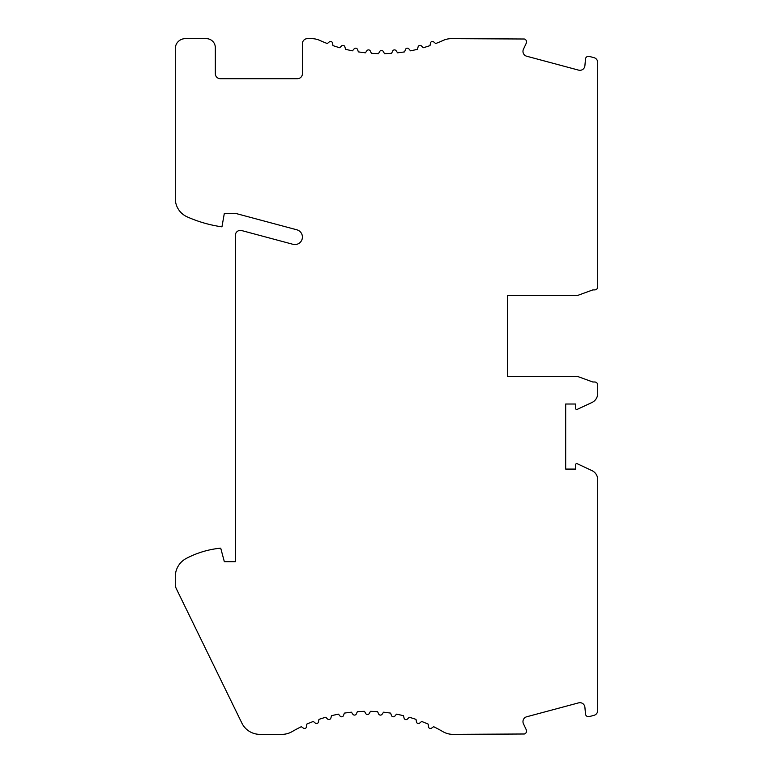 <?xml version="1.0" encoding="UTF-8"?>
<svg xmlns="http://www.w3.org/2000/svg" width="773" height="773" viewBox="0 0 773 773"><rect width="100%" height="100%" fill="white"/><g stroke="black" fill="none" stroke-linecap="round" stroke-linejoin="round"><path stroke-width="1.16" d="M507.619 376.49L577.692 376.49L592.823 381.997L594.824 381.997A3.005 3.005 0 0 1 597.713 384.993L597.713 393.438A10.01 10.01 0 0 1 591.934 402.511L577.112 409.429A1.005 1.005 0 0 1 575.692 408.521L575.692 404.018L565.681 404.018L565.681 469.085L575.692 469.085L575.692 464.583A1.005 1.005 0 0 1 577.112 463.674L591.934 470.593A10.01 10.01 0 0 1 597.713 479.666L597.713 710.493A5.005 5.005 0 0 1 594.002 715.325L589.258 716.6A3.005 3.005 0 0 1 585.49 713.952L584.9 707.266A5.005 5.005 0 0 0 578.619 702.86L526.674 716.784A5.005 5.005 0 0 0 523.437 723.731L526.278 729.818A3.005 3.005 0 0 1 524.326 733.992L452.949 734.35A20.021 20.021 0 0 1 442.89 731.645A150.155 150.155 0 0 0 433.634 726.688L431.576 728.137A2 2 0 0 1 428.426 726.668L428.213 724.156A150.155 150.155 0 0 0 421.633 721.431L419.71 723.055A2 2 0 0 1 416.444 721.866L416.009 719.392A150.155 150.155 0 0 0 409.226 717.247L407.448 719.035A2 2 0 0 1 404.095 718.136L403.438 715.701A150.155 150.155 0 0 0 396.501 714.155L394.877 716.088A2 2 0 0 1 391.467 715.489L390.597 713.121A150.155 150.155 0 0 0 383.553 712.194L382.104 714.252A2 2 0 0 1 378.644 713.952L377.582 711.662A150.155 150.155 0 0 0 370.48 711.353L369.214 713.547A2 2 0 0 1 365.745 713.547L364.489 711.353A150.155 150.155 0 0 0 357.377 711.662L356.314 713.952A2 2 0 0 1 352.865 714.252L351.415 712.194A150.155 150.155 0 0 0 344.362 713.121L343.502 715.489A2 2 0 0 1 340.081 716.088L338.468 714.155A150.155 150.155 0 0 0 331.52 715.701L330.863 718.136C330.052 719.692 328.921 719.972 327.472 718.987L325.733 717.247A150.155 150.155 0 0 0 318.949 719.392L318.515 721.866A2 2 0 0 1 315.258 723.055L313.326 721.431A150.155 150.155 0 0 0 306.755 724.156L306.533 726.668A2 2 0 0 1 303.393 728.137L301.325 726.688A150.155 150.155 0 0 0 292.068 731.645A20.021 20.021 0 0 1 282.01 734.35L259.873 734.35A20.021 20.021 0 0 1 241.872 723.103L176.302 588.659A10.01 10.01 0 0 1 175.287 584.272L175.287 576.697A20.629 20.629 0 0 1 186.332 558.406A93.06 93.06 0 0 1 220.72 548.163L224.334 561.671L235.35 561.671L235.35 235.398A5.005 5.005 0 0 1 241.649 230.557L292.967 244.307A7.508 7.508 0 0 0 302.156 239.002A7.508 7.508 0 0 0 296.851 229.803L235.35 213.329L224.334 213.329L221.957 226.837A129.729 129.729 0 0 1 187.153 216.846A20.021 20.021 0 0 1 175.287 198.555L175.287 48.66A10.01 10.01 0 0 1 185.298 38.65L206.323 38.65A9.005 9.005 0 0 1 215.329 47.655L215.329 73.686A5.005 5.005 0 0 0 220.334 78.691L297.412 78.691A5.005 5.005 0 0 0 302.417 73.686L302.417 43.655A5.005 5.005 0 0 1 307.422 38.65L311.606 38.65A20.021 20.021 0 0 1 319.829 40.418A150.155 150.155 0 0 0 327.337 43.559L329.269 41.926A2 2 0 0 1 332.525 43.114L332.97 45.607A150.155 150.155 0 0 0 339.743 47.742L341.531 45.955A2 2 0 0 1 344.884 46.853L345.541 49.298A150.155 150.155 0 0 0 352.469 50.834L354.102 48.892A2 2 0 0 1 357.513 49.491L358.382 51.878A150.155 150.155 0 0 0 365.416 52.806L366.875 50.728A2 2 0 0 1 370.325 51.028L371.398 53.327A150.155 150.155 0 0 0 378.499 53.637L379.765 51.443A2 2 0 0 1 383.234 51.443L384.5 53.637A150.155 150.155 0 0 0 391.592 53.327L392.665 51.028A2 2 0 0 1 396.114 50.728L397.573 52.806A150.155 150.155 0 0 0 404.608 51.878L405.477 49.491A2 2 0 0 1 408.888 48.892L410.521 50.834A150.155 150.155 0 0 0 417.449 49.298L418.106 46.853A2 2 0 0 1 421.459 45.955L423.246 47.742A150.155 150.155 0 0 0 430.02 45.607L430.464 43.114A2 2 0 0 1 433.721 41.926L435.663 43.559A150.155 150.155 0 0 0 443.161 40.418A20.021 20.021 0 0 1 451.384 38.65L524.326 39.008A3.005 3.005 0 0 1 526.278 43.182L523.437 49.269A5.005 5.005 0 0 0 526.674 56.216L578.619 70.14A5.005 5.005 0 0 0 584.9 65.734L585.49 59.048A3.005 3.005 0 0 1 589.258 56.4L594.002 57.675A5.005 5.005 0 0 1 597.713 62.507L597.713 286.899A3.005 3.005 0 0 1 594.824 289.904L592.823 289.904L577.692 295.412L507.619 295.412L507.619 376.49L507.619 295.412"/></g></svg>
